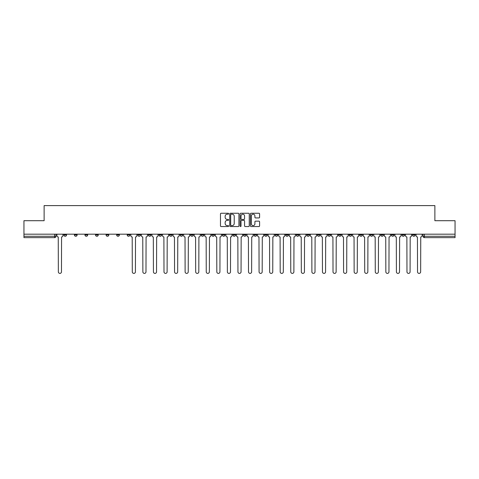 <?xml version="1.0" encoding="UTF-8"?>
<svg xmlns="http://www.w3.org/2000/svg" width="479" height="479" viewBox="0 0 479 479"><rect width="100%" height="100%" fill="white"/><g stroke="black" fill="none" stroke-linecap="round" stroke-linejoin="round"><path stroke-width="0.72" d="M228.663 213.712A0.467 0.467 0 0 0 228.202 213.251L221.136 213.251A0.665 0.665 0 0 0 220.472 213.915L220.472 225.878A0.665 0.665 0 0 0 221.136 226.543L228.202 226.543A0.467 0.467 0 0 0 228.663 226.076A0.467 0.467 0 0 0 228.202 225.609L227.286 225.609A2.126 2.126 0 0 1 225.16 223.483L225.16 222.49A2.126 2.126 0 0 1 227.286 220.358L228.202 220.358A0.467 0.467 0 0 0 228.663 219.897A0.467 0.467 0 0 0 228.202 219.43L227.286 219.43A2.126 2.126 0 0 1 225.16 217.304L225.16 216.304A2.126 2.126 0 0 1 227.286 214.179L228.202 214.179A0.467 0.467 0 0 0 228.663 213.712M412.455 234.183L412.455 234.932L415.161 234.932A1.353 1.353 0 0 1 413.808 236.285A1.353 1.353 0 0 1 412.455 234.932L412.455 234.183M349.071 234.183L349.071 234.932L351.778 234.932A1.353 1.353 0 0 1 350.424 236.285A1.353 1.353 0 0 1 349.071 234.932L349.071 234.183M338.503 234.183L338.503 234.932L341.216 234.932A1.353 1.353 0 0 1 339.862 236.285A1.353 1.353 0 0 1 338.503 234.932L338.503 234.183M275.12 234.183L275.12 234.932L277.832 234.932A1.353 1.353 0 0 1 276.473 236.285A1.353 1.353 0 0 1 275.12 234.932L275.12 234.183M264.558 234.183L264.558 234.932L267.264 234.932A1.353 1.353 0 0 1 265.911 236.285A1.353 1.353 0 0 1 264.558 234.932L264.558 234.183M253.99 234.183L253.99 234.932L256.702 234.932A1.353 1.353 0 0 1 255.349 236.285A1.353 1.353 0 0 1 253.99 234.932L253.99 234.183M232.866 234.183L232.866 234.932L235.572 234.932A1.353 1.353 0 0 1 234.219 236.285A1.353 1.353 0 0 1 232.866 234.932L232.866 234.183M211.736 234.932L211.736 234.183L211.736 234.932A1.353 1.353 0 0 0 213.089 236.285A1.353 1.353 0 0 1 211.736 234.932L214.442 234.932A1.353 1.353 0 0 1 213.089 236.285A1.353 1.353 0 0 0 214.442 234.932L214.442 234.183L214.442 234.932M201.168 234.932L201.168 234.183L201.168 234.932A1.353 1.353 0 0 0 202.527 236.285A1.353 1.353 0 0 1 201.168 234.932L203.88 234.932A1.353 1.353 0 0 1 202.527 236.285M190.606 234.932L190.606 234.183L190.606 234.932A1.353 1.353 0 0 0 191.959 236.285A1.353 1.353 0 0 1 190.606 234.932L193.318 234.932A1.353 1.353 0 0 1 191.959 236.285A1.353 1.353 0 0 0 193.318 234.932L193.318 234.183L193.318 234.932M180.044 234.183L180.044 234.932L182.75 234.932A1.353 1.353 0 0 1 181.397 236.285A1.353 1.353 0 0 1 180.044 234.932L180.044 234.183M169.476 234.183L169.476 234.932L172.189 234.932A1.353 1.353 0 0 1 170.835 236.285A1.353 1.353 0 0 1 169.476 234.932L169.476 234.183M158.914 234.183L158.914 234.932L161.621 234.932A1.353 1.353 0 0 1 160.267 236.285A1.353 1.353 0 0 1 158.914 234.932L158.914 234.183M148.352 234.932L148.352 234.183L148.352 234.932A1.353 1.353 0 0 0 149.705 236.285A1.353 1.353 0 0 1 148.352 234.932L151.059 234.932A1.353 1.353 0 0 1 149.705 236.285M127.222 234.932L127.222 234.183L127.222 234.932A1.353 1.353 0 0 0 128.576 236.285A1.353 1.353 0 0 1 127.222 234.932L129.929 234.932A1.353 1.353 0 0 1 128.576 236.285A1.353 1.353 0 0 0 129.929 234.932L129.929 234.183L129.929 234.932M116.66 234.932L116.66 234.183L116.66 234.932A1.353 1.353 0 0 0 118.014 236.285A1.353 1.353 0 0 1 116.66 234.932L119.367 234.932A1.353 1.353 0 0 1 118.014 236.285A1.353 1.353 0 0 0 119.367 234.932L119.367 234.183L119.367 234.932M106.093 234.932L106.093 234.183L106.093 234.932A1.353 1.353 0 0 0 107.446 236.285A1.353 1.353 0 0 1 106.093 234.932L108.805 234.932A1.353 1.353 0 0 1 107.446 236.285A1.353 1.353 0 0 0 108.805 234.932L108.805 234.183L108.805 234.932M95.531 234.932L95.531 234.183L95.531 234.932A1.353 1.353 0 0 0 96.884 236.285A1.353 1.353 0 0 1 95.531 234.932L98.237 234.932A1.353 1.353 0 0 1 96.884 236.285M84.963 234.932L84.963 234.183L84.963 234.932A1.353 1.353 0 0 0 86.322 236.285A1.353 1.353 0 0 1 84.963 234.932L87.675 234.932A1.353 1.353 0 0 1 86.322 236.285A1.353 1.353 0 0 0 87.675 234.932L87.675 234.183L87.675 234.932M74.401 234.932L74.401 234.183L74.401 234.932A1.353 1.353 0 0 0 75.754 236.285A1.353 1.353 0 0 1 74.401 234.932L77.107 234.932A1.353 1.353 0 0 1 75.754 236.285A1.353 1.353 0 0 0 77.107 234.932L77.107 234.183L77.107 234.932M258.923 217.933A0.665 0.665 0 0 0 259.588 217.268L259.588 213.915A0.665 0.665 0 0 0 258.923 213.251L251.08 213.251A0.665 0.665 0 0 0 250.415 213.915L250.415 225.878A0.665 0.665 0 0 0 251.08 226.543L258.923 226.543A0.665 0.665 0 0 0 259.588 225.878L259.588 221.825A0.665 0.665 0 0 0 258.923 221.16L255.57 221.16A0.665 0.665 0 0 0 254.906 221.825L254.906 223.837A1.778 1.778 0 0 1 253.128 225.609A1.778 1.778 0 0 1 251.349 223.837L251.349 215.957A1.778 1.778 0 0 1 253.128 214.179A1.778 1.778 0 0 1 254.906 215.957L254.906 217.268A0.665 0.665 0 0 0 255.57 217.933L258.923 217.933M23.95 234.183L23.95 220.705L44.128 220.705L44.128 205.605L434.872 205.605L434.872 220.705L455.05 220.705L455.05 234.183L23.95 234.183L23.95 236.285L55.983 236.285L55.983 234.183L55.983 236.285A1.353 1.353 0 0 1 54.624 237.638L23.95 237.638L23.95 236.285M238.919 213.915A0.665 0.665 0 0 0 238.255 213.251L230.411 213.251A0.665 0.665 0 0 0 229.746 213.915L229.746 225.878A0.665 0.665 0 0 0 230.411 226.543L238.255 226.543A0.665 0.665 0 0 0 238.919 225.878L238.919 213.915M240.745 213.251L248.589 213.251A0.665 0.665 0 0 1 249.254 213.915L249.254 225.878A0.665 0.665 0 0 1 248.589 226.543L245.236 226.543A0.665 0.665 0 0 1 244.565 225.878L244.565 221.023A0.665 0.665 0 0 0 243.901 220.358L241.679 220.358A0.665 0.665 0 0 0 241.015 221.023L241.015 226.076A0.467 0.467 0 0 1 240.548 226.543A0.467 0.467 0 0 1 240.081 226.076L240.081 213.915A0.665 0.665 0 0 1 240.745 213.251M423.017 234.183L423.017 236.285L455.05 236.285L455.05 237.638L424.376 237.638A1.353 1.353 0 0 1 423.017 236.285A1.353 1.353 0 0 0 424.376 237.638L424.376 234.183M455.05 234.183L455.05 236.285M415.161 234.183L415.161 234.932A1.353 1.353 0 0 1 413.808 236.285M404.599 234.183L404.599 234.932A1.353 1.353 0 0 1 403.246 236.285A1.353 1.353 0 0 1 401.893 234.932L404.599 234.932M401.893 234.183L401.893 234.932M394.037 234.183L394.037 234.932A1.353 1.353 0 0 1 392.678 236.285A1.353 1.353 0 0 1 391.325 234.932L394.037 234.932M391.325 234.183L391.325 234.932M383.469 234.183L383.469 234.932A1.353 1.353 0 0 1 382.116 236.285A1.353 1.353 0 0 1 380.763 234.932A1.353 1.353 0 0 0 382.116 236.285M380.763 234.183L380.763 234.932L383.469 234.932M372.907 234.183L372.907 234.932A1.353 1.353 0 0 1 371.554 236.285A1.353 1.353 0 0 1 370.195 234.932L372.907 234.932M370.195 234.183L370.195 234.932M362.34 234.183L362.34 234.932A1.353 1.353 0 0 1 360.986 236.285A1.353 1.353 0 0 1 359.633 234.932L362.34 234.932M359.633 234.183L359.633 234.932M351.778 234.183L351.778 234.932M341.216 234.183L341.216 234.932L341.216 234.183M330.648 234.183L330.648 234.932A1.353 1.353 0 0 1 329.295 236.285A1.353 1.353 0 0 1 327.941 234.932L330.648 234.932M327.941 234.183L327.941 234.932M320.086 234.183L320.086 234.932A1.353 1.353 0 0 1 318.733 236.285A1.353 1.353 0 0 1 317.379 234.932L320.086 234.932M317.379 234.183L317.379 234.932M309.524 234.183L309.524 234.932A1.353 1.353 0 0 1 308.165 236.285A1.353 1.353 0 0 1 306.811 234.932L309.524 234.932M306.811 234.183L306.811 234.932M298.956 234.183L298.956 234.932A1.353 1.353 0 0 1 297.603 236.285A1.353 1.353 0 0 1 296.25 234.932L298.956 234.932M296.25 234.183L296.25 234.932M288.394 234.183L288.394 234.932A1.353 1.353 0 0 1 287.041 236.285A1.353 1.353 0 0 1 285.682 234.932L288.394 234.932M285.682 234.183L285.682 234.932M277.832 234.183L277.832 234.932A1.353 1.353 0 0 1 276.473 236.285M267.264 234.183L267.264 234.932M256.702 234.932L256.702 234.183L256.702 234.932A1.353 1.353 0 0 1 255.349 236.285M246.134 234.183L246.134 234.932A1.353 1.353 0 0 1 244.781 236.285A1.353 1.353 0 0 1 243.428 234.932A1.353 1.353 0 0 0 244.781 236.285A1.353 1.353 0 0 0 246.134 234.932L243.428 234.932L243.428 234.183M235.572 234.932L235.572 234.183L235.572 234.932A1.353 1.353 0 0 1 234.219 236.285M225.01 234.183L225.01 234.932A1.353 1.353 0 0 1 223.651 236.285A1.353 1.353 0 0 1 222.298 234.932A1.353 1.353 0 0 0 223.651 236.285M222.298 234.183L222.298 234.932L225.01 234.932M203.88 234.183L203.88 234.932L203.88 234.183M182.75 234.932L182.75 234.183L182.75 234.932A1.353 1.353 0 0 1 181.397 236.285M172.189 234.932L172.189 234.183L172.189 234.932A1.353 1.353 0 0 1 170.835 236.285M161.621 234.932L161.621 234.183L161.621 234.932A1.353 1.353 0 0 1 160.267 236.285M151.059 234.183L151.059 234.932L151.059 234.183M140.497 234.932L140.497 234.183L140.497 234.932A1.353 1.353 0 0 1 139.138 236.285A1.353 1.353 0 0 1 137.784 234.932L140.497 234.932A1.353 1.353 0 0 1 139.138 236.285M137.784 234.183L137.784 234.932M98.237 234.183L98.237 234.932L98.237 234.183M66.545 234.183L66.545 234.932A1.353 1.353 0 0 1 65.192 236.285A1.353 1.353 0 0 1 63.839 234.932A1.353 1.353 0 0 0 65.192 236.285A1.353 1.353 0 0 0 66.545 234.932L66.545 234.183M63.839 234.183L63.839 234.932L66.545 234.932M54.624 234.183L54.624 237.638A1.353 1.353 0 0 0 55.983 236.285M231.141 214.179A0.467 0.467 0 0 0 230.674 214.646L230.674 225.148A0.467 0.467 0 0 0 231.141 225.609L232.105 225.609A2.126 2.126 0 0 0 234.231 223.483L234.231 216.304A2.126 2.126 0 0 0 232.105 214.179L231.141 214.179M244.565 215.993A1.778 1.778 0 0 0 242.793 214.215A1.778 1.778 0 0 0 241.015 215.993L241.015 218.765A0.665 0.665 0 0 0 241.679 219.43L243.901 219.43A0.665 0.665 0 0 0 244.565 218.765L244.565 215.993M56.893 235.608L56.893 234.183L56.893 235.608A1.353 1.353 0 0 0 58.252 236.961L58.354 271.838A1.557 1.557 0 0 0 59.911 273.395A1.557 1.557 0 0 0 61.468 271.838L61.569 236.961A1.353 1.353 0 0 0 62.923 235.608L62.923 234.183L62.923 235.608M58.252 236.961L58.354 271.838M61.468 271.838L61.569 236.961M141.407 235.608L141.407 234.183L141.407 235.608A1.353 1.353 0 0 0 142.766 236.961L142.868 271.838A1.557 1.557 0 0 0 144.424 273.395A1.557 1.557 0 0 0 145.981 271.838L146.083 236.961A1.353 1.353 0 0 0 147.436 235.608L147.436 234.183L147.436 235.608M151.975 235.608L151.975 234.183L151.975 235.608A1.353 1.353 0 0 0 153.328 236.961L153.43 271.838A1.557 1.557 0 0 0 154.986 273.395A1.557 1.557 0 0 0 156.543 271.838L156.645 236.961A1.353 1.353 0 0 0 157.998 235.608L157.998 234.183L157.998 235.608M162.537 235.608L162.537 234.183L162.537 235.608A1.353 1.353 0 0 0 163.89 236.961L163.992 271.838A1.557 1.557 0 0 0 165.548 273.395A1.557 1.557 0 0 0 167.111 271.838L167.207 236.961A1.353 1.353 0 0 0 168.566 235.608L168.566 234.183L168.566 235.608M173.099 235.608L173.099 234.183L173.099 235.608A1.353 1.353 0 0 0 174.458 236.961L174.56 271.838A1.557 1.557 0 0 0 176.116 273.395A1.557 1.557 0 0 0 177.673 271.838L177.775 236.961A1.353 1.353 0 0 0 179.128 235.608L179.128 234.183L179.128 235.608M183.667 235.608L183.667 234.183L183.667 235.608A1.353 1.353 0 0 0 185.02 236.961L185.122 271.838A1.557 1.557 0 0 0 186.678 273.395A1.557 1.557 0 0 0 188.235 271.838L188.337 236.961A1.353 1.353 0 0 0 189.69 235.608L189.69 234.183L189.69 235.608M194.229 235.608L194.229 234.183L194.229 235.608A1.353 1.353 0 0 0 195.582 236.961L195.683 271.838A1.557 1.557 0 0 0 197.246 273.395A1.557 1.557 0 0 0 198.803 271.838L198.905 236.961A1.353 1.353 0 0 0 200.258 235.608L200.258 234.183L200.258 235.608M204.796 235.608L204.796 234.183L204.796 235.608A1.353 1.353 0 0 0 206.15 236.961L206.251 271.838A1.557 1.557 0 0 0 207.808 273.395A1.557 1.557 0 0 0 209.365 271.838L209.467 236.961A1.353 1.353 0 0 0 210.82 235.608L210.82 234.183L210.82 235.608M215.358 235.608L215.358 234.183L215.358 235.608A1.353 1.353 0 0 0 216.712 236.961L216.813 271.838A1.557 1.557 0 0 0 218.37 273.395A1.557 1.557 0 0 0 219.927 271.838L220.029 236.961A1.353 1.353 0 0 0 221.388 235.608L221.388 234.183L221.388 235.608M225.92 235.608L225.92 234.183L225.92 235.608A1.353 1.353 0 0 0 227.28 236.961L227.375 271.838A1.557 1.557 0 0 0 228.938 273.395A1.557 1.557 0 0 0 230.495 271.838L230.597 236.961A1.353 1.353 0 0 0 231.95 235.608L231.95 234.183L231.95 235.608M236.488 235.608L236.488 234.183L236.488 235.608A1.353 1.353 0 0 0 237.841 236.961L237.943 271.838A1.557 1.557 0 0 0 239.5 273.395A1.557 1.557 0 0 0 241.057 271.838L241.159 236.961A1.353 1.353 0 0 0 242.512 235.608L242.512 234.183L242.512 235.608M247.05 235.608L247.05 234.183L247.05 235.608A1.353 1.353 0 0 0 248.403 236.961L248.505 271.838A1.557 1.557 0 0 0 250.062 273.395A1.557 1.557 0 0 0 251.625 271.838L251.72 236.961A1.353 1.353 0 0 0 253.08 235.608L253.08 234.183L253.08 235.608M257.612 235.608L257.612 234.183L257.612 235.608A1.353 1.353 0 0 0 258.971 236.961L259.073 271.838A1.557 1.557 0 0 0 260.63 273.395A1.557 1.557 0 0 0 262.187 271.838L262.288 236.961A1.353 1.353 0 0 0 263.642 235.608L263.642 234.183L263.642 235.608M268.18 235.608L268.18 234.183L268.18 235.608A1.353 1.353 0 0 0 269.533 236.961L269.635 271.838A1.557 1.557 0 0 0 271.192 273.395A1.557 1.557 0 0 0 272.749 271.838L272.85 236.961A1.353 1.353 0 0 0 274.204 235.608L274.204 234.183L274.204 235.608M278.742 235.608L278.742 234.183L278.742 235.608A1.353 1.353 0 0 0 280.095 236.961L280.197 271.838A1.557 1.557 0 0 0 281.754 273.395A1.557 1.557 0 0 0 283.317 271.838L283.418 236.961A1.353 1.353 0 0 0 284.771 235.608L284.771 234.183L284.771 235.608M130.845 234.183L130.845 235.608A1.353 1.353 0 0 0 132.198 236.961L132.3 271.838A1.557 1.557 0 0 0 133.857 273.395A1.557 1.557 0 0 0 135.413 271.838L135.515 236.961A1.353 1.353 0 0 0 136.874 235.608L136.874 234.183M142.766 236.961L142.868 271.838M145.981 271.838L146.083 236.961M153.328 236.961L153.43 271.838M156.543 271.838L156.645 236.961M163.89 236.961L163.992 271.838M167.111 271.838L167.207 236.961M174.458 236.961L174.56 271.838M177.673 271.838L177.775 236.961M185.02 236.961L185.122 271.838M188.235 271.838L188.337 236.961M195.582 236.961L195.683 271.838M198.803 271.838L198.905 236.961M206.15 236.961L206.251 271.838M209.365 271.838L209.467 236.961M216.712 236.961L216.813 271.838M219.927 271.838L220.029 236.961M227.28 236.961L227.375 271.838M230.495 271.838L230.597 236.961M237.841 236.961L237.943 271.838M241.057 271.838L241.159 236.961M248.403 236.961L248.505 271.838M251.625 271.838L251.72 236.961M258.971 236.961L259.073 271.838M262.187 271.838L262.288 236.961M269.533 236.961L269.635 271.838M272.749 271.838L272.85 236.961M280.095 236.961L280.197 271.838M283.317 271.838L283.418 236.961M289.31 235.608L289.31 234.183L289.31 235.608A1.353 1.353 0 0 0 290.663 236.961L290.765 271.838A1.557 1.557 0 0 0 292.322 273.395A1.557 1.557 0 0 0 293.878 271.838L293.98 236.961A1.353 1.353 0 0 0 295.333 235.608L295.333 234.183L295.333 235.608M290.663 236.961L290.765 271.838M293.878 271.838L293.98 236.961M299.872 235.608L299.872 234.183L299.872 235.608A1.353 1.353 0 0 0 301.225 236.961L301.327 271.838A1.557 1.557 0 0 0 302.884 273.395A1.557 1.557 0 0 0 304.44 271.838L304.542 236.961A1.353 1.353 0 0 0 305.901 235.608L305.901 234.183L305.901 235.608M301.225 236.961L301.327 271.838M304.44 271.838L304.542 236.961M310.434 235.608L310.434 234.183L310.434 235.608A1.353 1.353 0 0 0 311.793 236.961L311.889 271.838A1.557 1.557 0 0 0 313.452 273.395A1.557 1.557 0 0 0 315.008 271.838L315.11 236.961A1.353 1.353 0 0 0 316.463 235.608L316.463 234.183L316.463 235.608M311.793 236.961L311.889 271.838M315.008 271.838L315.11 236.961M321.002 235.608L321.002 234.183L321.002 235.608A1.353 1.353 0 0 0 322.355 236.961L322.457 271.838A1.557 1.557 0 0 0 324.014 273.395A1.557 1.557 0 0 0 325.57 271.838L325.672 236.961A1.353 1.353 0 0 0 327.025 235.608L327.025 234.183L327.025 235.608M322.355 236.961L322.457 271.838M325.57 271.838L325.672 236.961M331.564 235.608L331.564 234.183L331.564 235.608A1.353 1.353 0 0 0 332.917 236.961L333.019 271.838A1.557 1.557 0 0 0 334.576 273.395A1.557 1.557 0 0 0 336.132 271.838L336.234 236.961A1.353 1.353 0 0 0 337.593 235.608L337.593 234.183L337.593 235.608M332.917 236.961L333.019 271.838M336.132 271.838L336.234 236.961M342.126 235.608L342.126 234.183L342.126 235.608A1.353 1.353 0 0 0 343.485 236.961L343.587 271.838A1.557 1.557 0 0 0 345.143 273.395A1.557 1.557 0 0 0 346.7 271.838L346.802 236.961A1.353 1.353 0 0 0 348.155 235.608L348.155 234.183L348.155 235.608M343.485 236.961L343.587 271.838M346.7 271.838L346.802 236.961M352.694 235.608L352.694 234.183L352.694 235.608A1.353 1.353 0 0 0 354.047 236.961L354.149 271.838A1.557 1.557 0 0 0 355.705 273.395A1.557 1.557 0 0 0 357.262 271.838L357.364 236.961A1.353 1.353 0 0 0 358.717 235.608L358.717 234.183L358.717 235.608M354.047 236.961L354.149 271.838M357.262 271.838L357.364 236.961M363.256 235.608L363.256 234.183L363.256 235.608A1.353 1.353 0 0 0 364.609 236.961L364.711 271.838A1.557 1.557 0 0 0 366.267 273.395A1.557 1.557 0 0 0 367.83 271.838L367.932 236.961A1.353 1.353 0 0 0 369.285 235.608L369.285 234.183L369.285 235.608M364.609 236.961L364.711 271.838M367.83 271.838L367.932 236.961M373.824 235.608L373.824 234.183L373.824 235.608A1.353 1.353 0 0 0 375.177 236.961L375.279 271.838A1.557 1.557 0 0 0 376.835 273.395A1.557 1.557 0 0 0 378.392 271.838L378.494 236.961A1.353 1.353 0 0 0 379.847 235.608L379.847 234.183L379.847 235.608M375.177 236.961L375.279 271.838M378.392 271.838L378.494 236.961M384.386 235.608L384.386 234.183L384.386 235.608A1.353 1.353 0 0 0 385.739 236.961L385.84 271.838A1.557 1.557 0 0 0 387.397 273.395A1.557 1.557 0 0 0 388.954 271.838L389.056 236.961A1.353 1.353 0 0 0 390.415 235.608L390.415 234.183L390.415 235.608M385.739 236.961L385.84 271.838M388.954 271.838L389.056 236.961M394.947 235.608L394.947 234.183L394.947 235.608A1.353 1.353 0 0 0 396.307 236.961L396.402 271.838A1.557 1.557 0 0 0 397.965 273.395A1.557 1.557 0 0 0 399.522 271.838L399.624 236.961A1.353 1.353 0 0 0 400.977 235.608L400.977 234.183L400.977 235.608M396.307 236.961L396.402 271.838M399.522 271.838L399.624 236.961M405.515 235.608L405.515 234.183L405.515 235.608A1.353 1.353 0 0 0 406.869 236.961L406.97 271.838A1.557 1.557 0 0 0 408.527 273.395A1.557 1.557 0 0 0 410.084 271.838L410.186 236.961A1.353 1.353 0 0 0 411.539 235.608L411.539 234.183L411.539 235.608M406.869 236.961L406.97 271.838M410.084 271.838L410.186 236.961M416.077 235.608L416.077 234.183L416.077 235.608A1.353 1.353 0 0 0 417.431 236.961L417.532 271.838A1.557 1.557 0 0 0 419.089 273.395A1.557 1.557 0 0 0 420.646 271.838L420.748 236.961A1.353 1.353 0 0 0 422.107 235.608L422.107 234.183L422.107 235.608M417.431 236.961L417.532 271.838M420.646 271.838L420.748 236.961"/></g></svg>
